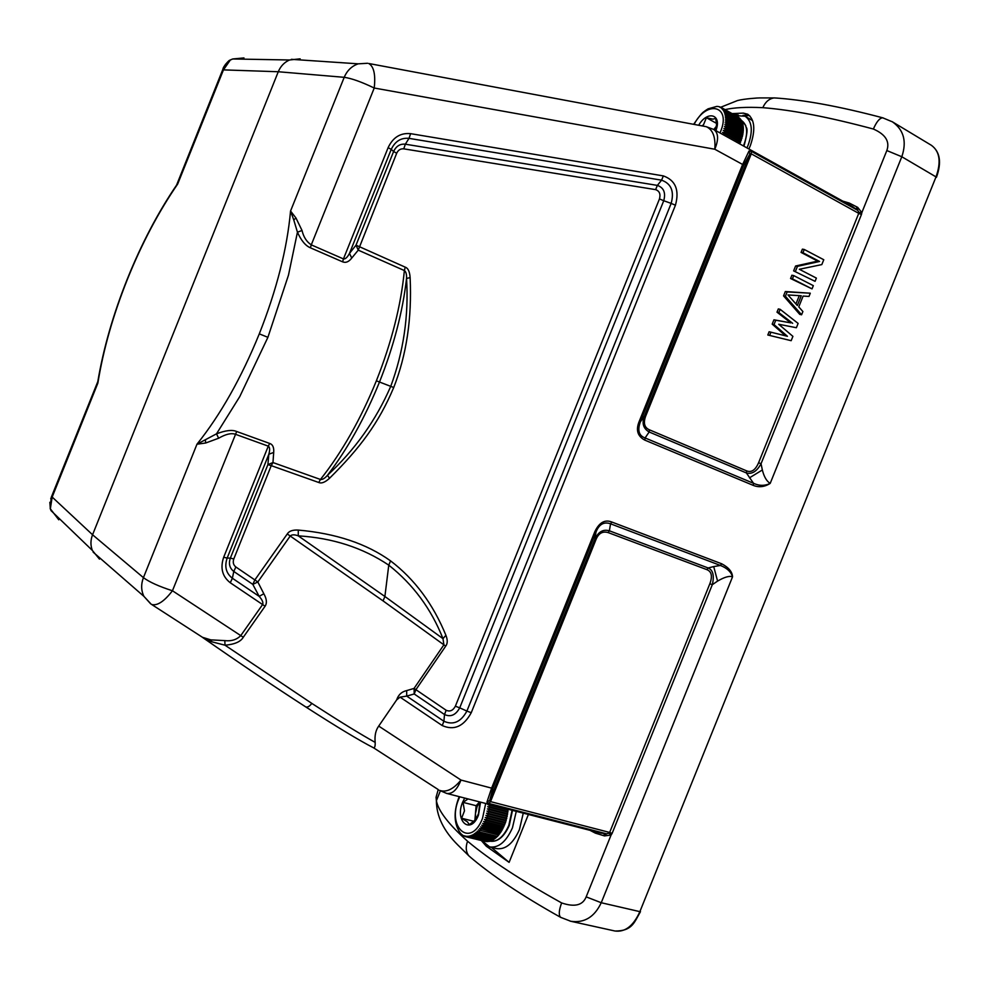 <?xml version="1.0" encoding="UTF-8"?>
<svg xmlns="http://www.w3.org/2000/svg" width="989" height="989" viewBox="0 0 989 989"><rect width="100%" height="100%" fill="white"/><g stroke="black" fill="none" stroke-linecap="round" stroke-linejoin="round"><path stroke-width="1.48" d="M735.544 115.565L745.15 116.257C752.184 121.363 753.161 131.043 748.067 145.296L746.942 147.905M752.58 120.621L745.15 116.257M723.107 134.665L723.948 133.379L722.551 132.402L724.183 132.798L724.714 131.389L723.28 130.449L724.912 130.795L725.37 129.398L723.911 128.496L725.543 128.817L725.914 127.42L724.442 126.555L726.062 126.839L726.359 125.467L724.85 124.651L726.458 124.898L726.68 123.551L725.147 122.784L726.754 123.007L726.878 121.696L725.333 120.979L726.915 121.165L726.964 119.904L725.407 119.224L726.977 119.397L726.94 118.186L725.357 117.555L726.903 117.703L726.779 116.554L725.184 115.973L726.717 116.096L726.507 115.021L724.912 114.477L726.408 114.588L726.124 113.587L724.517 113.092L725.988 113.191L725.629 112.276L724.01 111.819L725.456 111.905L725.024 111.077L723.404 110.669L724.826 110.756L722.687 109.643L724.084 109.73L721.883 108.753L723.231 108.839L722.588 108.296L719.992 107.393L721.389 107.566M721.03 107.381L720.029 106.985M739.797 143.937L742.801 134.677L726.359 125.467M742.492 134.504L743.11 132.773L726.68 123.551M742.826 132.613L743.308 130.919L726.878 121.696M743.023 130.758L743.382 129.139L726.964 119.904M743.11 128.978L743.345 127.42L726.94 118.186M743.073 127.272L743.184 125.801L726.779 116.554M742.912 125.64L742.9 124.268L726.507 115.021M742.628 124.107L742.504 122.834L726.124 113.587M742.232 122.685L741.997 121.523L725.629 112.276M741.725 121.363L741.379 120.324L725.024 111.077M724.307 110.014L741.107 120.176M740.378 119.1L723.491 109.087M739.549 118.173L722.588 108.296M738.622 117.37L721.834 107.801M739.809 143.924L723.342 134.776M740.415 142.54L723.948 133.379M740.205 142.218L722.551 132.402M740.65 141.959L724.183 132.798M741.169 140.549L724.714 131.389M740.934 140.277L723.28 130.449M741.379 139.968L724.912 130.795M741.824 138.571L725.37 129.398M741.552 138.336L723.911 128.496M741.997 138.003L725.543 128.817M742.368 136.606L725.914 127.42M742.071 136.408L724.442 126.555M742.504 136.037L726.062 126.839M742.9 134.108L726.458 124.898M743.184 132.229L726.754 123.007M743.345 130.387L726.915 121.165M743.382 128.619L726.977 119.397M743.308 126.938L726.903 117.703M743.11 125.331L726.717 116.096M742.801 123.835L726.408 114.588M742.368 122.438L725.988 113.191M741.824 121.153L725.456 111.905M741.181 120.003L724.826 110.756M740.427 118.977L724.084 109.73M739.574 118.087L723.231 108.839M738.622 117.332L722.304 108.098M716.481 122.92L715.64 118.433L712.908 119.15L706.393 117.728L716.543 123.39M716.11 121.4C716.951 121.956 716.728 124.96 715.443 130.412L715.875 129.052M716.333 127.074L713.811 129.51L716.469 126.159M706.393 117.728L703.5 124.824L701.881 125.863M516.283 811.351L512.438 827.842C506.183 841.763 498.604 848.117 489.691 846.93L481.754 840.613M489.691 846.93L496.663 848.611C505.602 849.811 513.192 843.481 519.435 829.598L523.255 813.143M499.47 833.48L498.641 835.05L478.379 829.907L498.308 834.976M465.596 836.645L464.533 835.816L466.759 836.966L465.72 836.113L467.117 837.028L468.007 837.114L466.944 836.237L469.281 837.09L468.205 836.187L470.591 836.904L469.478 835.977L471.901 836.533L470.776 835.581L472.297 836.397L473.237 835.989L472.074 835.037L473.62 835.804L474.559 835.285L473.372 834.32L474.943 835.05L475.87 834.419L474.658 833.443L476.253 834.135L477.168 833.381L475.932 832.404L477.551 833.059L478.441 832.206L477.168 831.23L478.812 831.836L479.677 830.871M499.482 834.011L479.541 828.448L481.223 828.955L482.026 827.818L480.654 826.866L482.348 827.323L483.114 826.099L481.717 825.172L483.411 825.58L484.128 824.282L482.706 823.38L484.425 823.738L485.092 822.366L483.633 821.488L485.352 821.797L485.958 820.376L484.474 819.51L486.205 819.77L486.761 818.299L485.24 817.483L486.971 817.68L487.466 816.185L485.92 815.393L487.651 815.542L488.072 814.009L486.514 813.255L488.232 813.366L488.591 811.808L486.996 811.104L488.727 811.165L489.011 809.595L487.392 808.928L489.11 808.94L489.32 807.383L487.688 806.752L489.394 806.727L489.543 805.182L487.886 804.601L489.58 804.477M484.499 841.28L466.759 836.966M467.117 837.028L486.588 841.565M468.378 837.127L487.898 841.491M469.664 837.053L489.159 841.429L470.591 836.904M470.974 836.805L489.543 841.342L490.556 840.848M472.297 836.397L490.865 840.922L491.892 840.267M473.62 835.804L492.201 840.341L493.214 839.525M474.943 835.05L493.536 839.599L494.537 838.61M476.253 834.135L494.846 838.697L495.823 837.547M477.551 833.059L496.144 837.621L497.084 836.335M478.812 831.836L497.405 836.41L498.283 835.47M481.223 828.955L499.816 833.566L500.595 831.86M482.348 827.323L500.941 831.947L505.552 822.378L508.062 809.942L489.543 805.182M508.111 809.237L508.062 809.942M486.551 841.627L468.007 837.114M487.837 841.614L469.281 837.09M490.482 841.058L471.901 836.533M491.817 840.539L473.237 835.989M493.14 839.834L474.559 835.285M494.463 838.969L475.87 834.419M495.761 837.955L477.168 833.381M497.047 836.781L478.441 832.206M500.619 832.429L482.026 827.818M501.707 830.735L483.114 826.099M501.646 830.142L481.717 825.172M502.016 830.216L483.411 825.58M502.733 828.93L484.128 824.282M502.635 828.349L482.706 823.38M503.018 828.374L484.425 823.738M503.685 827.027L485.092 822.366M503.549 826.483L483.633 821.488M503.945 826.458L485.352 821.797M504.551 825.049L485.958 820.376M504.402 824.529L484.474 819.51M504.786 824.443L486.205 819.77M505.342 822.984L486.761 818.299M505.156 822.502L485.24 817.483M505.552 822.378L486.971 817.68M506.034 820.882L487.466 816.185M505.824 820.425L485.92 815.393M506.22 820.252L487.651 815.542M506.64 818.719L488.072 814.009M506.405 818.311L486.514 813.255M506.801 818.088L488.232 813.366M507.147 816.531L488.591 811.808M506.887 816.16L486.996 811.104M507.283 815.888L488.727 811.165M507.555 814.33L489.011 809.595M507.27 814.009L487.392 808.928M507.654 813.687L489.11 808.94M507.864 812.13L489.32 807.383M507.555 811.845L487.688 806.752M507.938 811.487L489.394 806.727M507.74 809.707L487.886 804.601M508.099 809.311L489.58 804.539M479.912 801.98L478.515 813.588L476.933 817.137M474.893 820.141L476.117 805.701L463.037 802.363L464.484 810.832L461.628 818.249L467.55 821.946L469.194 824.603L473.162 821.822M461.628 818.249L473.793 821.29M479.69 801.931L477.131 806.529L475.449 813.601L475.697 819.115M479.986 802.623L479.875 801.968M478.515 813.588L479.059 811.882M476.117 805.701L479.628 801.906M468.081 798.939L463.037 802.363M589.963 830.315L595.403 833.146L604.477 835.915L606.504 833.801L488.813 803.451L486.934 802.128L491.607 788.134L460.973 780.049C453.407 789.271 446.224 792.708 439.425 790.335L446.682 793.425C452.393 794.192 457.153 789.741 460.973 780.049L378.713 726.087C375.696 730.216 374.522 735.643 375.165 742.38C360.911 734.481 339.845 721.525 311.98 703.513L225.01 645.199C234.566 644.408 240.648 641.762 243.269 637.275L265.077 606.232L230.276 582.756C222.278 576.5 220.077 568.007 223.675 557.264L268.279 446.15C269.873 447.127 270.059 449.822 268.835 454.248L267.895 464.62L272.964 462.555L273.693 452.443L268.835 454.248L227.161 558.068L230.35 558.13L267.895 464.62L271.246 465.646L272.964 462.555L320.461 479.467C322.451 479.752 324.8 478.355 327.483 475.276L329.522 478.28C325.097 482.323 321.499 483.732 318.755 482.496L271.246 465.646L233.8 558.933L230.35 558.13C228.471 563.73 229.621 568.168 233.787 571.457L232.378 578.244L259.167 596.367C262.332 599.915 263.47 602.635 262.617 604.539L240.784 635.593C236.73 639.698 231.414 641.366 224.812 640.612L210.805 639.871L202.349 637.262M265.077 606.232C267.154 603.117 266.746 598.963 263.84 593.759L257.82 581.977L290.222 536.026L287.28 533.949C289.048 531.056 292.719 529.77 298.282 530.079C335.815 533.392 366.573 543.653 390.556 560.874C414.638 579.208 433.083 604.007 445.903 635.284C447.733 639.994 447.671 643.616 445.705 646.138L415.924 689.654L414.218 693.969L444.518 714.54L446.163 710.263L414.057 688.418L414.218 693.969L406.702 696.095L406.677 690.594C401.658 691.731 398.332 694.834 396.676 699.878L378.713 726.087M293.77 219.954L290.556 211.028L295.958 217.988L293.77 219.954L297.442 232.192C301.2 240.562 305.527 245.767 310.41 247.806L342.614 261.838C345.791 263.111 348.845 261.85 351.75 258.042L349.476 253.407L356.015 245.173L405.243 267.166C408.086 268.143 409.706 271.629 410.126 277.625C412.005 318.359 406.528 354.989 393.721 387.515C378.7 423.168 359.761 448.326 329.522 478.28M349.476 253.407C347.312 257.437 345.297 259.279 343.455 258.92L388.133 147.621L391.224 149.413L349.476 253.407M891.917 121.548L892.498 121.882C903.835 129.942 906.938 141.563 901.807 156.744L770.196 483.398C764.534 486.971 758.897 487.639 753.272 485.389L644.803 440.117C637.534 436.223 635.667 430.005 639.191 421.475L742.628 164.471L714.8 149.24C718.818 139.4 718.447 132.81 713.712 129.448L706.294 126.691C712.896 129.683 715.727 137.187 714.8 149.24L374.225 88.021L311.275 244.864C306.639 241.823 303.561 237.039 302.028 230.486L297.442 232.192L288.491 275.103L267.908 337.323L259.291 333.862C241.316 377.971 220.547 414.75 196.972 444.209L216.504 433.837L239.771 396.589L267.908 337.323M721.686 563.779C728.695 567.501 732.305 571.852 732.54 576.834C731.094 571.889 727.051 568.094 720.412 565.448L721.686 563.779L611.832 522.031C604.909 519.262 599.247 522.476 594.834 531.662L595.996 532.045L594.908 539.042C598.37 531.761 603.191 529.016 609.372 530.809L610.547 523.799C603.958 521.487 599.099 524.244 595.996 532.045L492.881 788.245L491.607 788.134L594.834 531.662M400.075 697.146L442.244 725.567L443.9 721.253L406.702 696.095L400.075 697.146L396.676 699.878M770.196 483.398C764.831 485.995 759.268 485.958 753.519 483.3L746.398 472.952C751.986 474.46 756.869 471.382 761.048 463.73L762.346 469.985C764.064 476.834 766.673 481.309 770.196 483.398M753.272 485.389L753.519 483.3L645.1 437.954L649.155 431.983C643.283 428.534 641.7 423.23 644.395 416.085L640.303 421.969C637.324 430.425 638.931 435.753 645.1 437.954L644.803 440.117M852.629 206.602L857.673 210.336L857.698 207.381L861.852 212.586L861.444 214.514L859.008 213.5L751.257 153.827L749.835 154.123L743.629 165.262L640.303 421.969L639.191 421.475M749.007 150.996L751.306 151.305L751.257 153.827L645.496 416.592L644.395 416.085L749.835 154.123L749.007 150.996L742.628 164.471L743.629 165.262M852.654 206.614L713.712 129.448M848.488 204.303L849.217 203.042L857.698 207.381L855.794 208.642M849.217 203.042L842.776 201.126M705.614 126.567L368.712 63.494C373.854 66.399 375.696 74.583 374.225 88.021C361.529 81.914 351.515 78.341 344.209 77.315C347.127 70.503 351.812 66.003 358.253 63.828L367.611 63.271L358.253 63.828L291.359 59.328M300.162 58.833L289.53 59.983C284.362 62.258 280.604 66.176 278.28 71.74L92.558 534.765C90.481 540.142 90.407 545.359 92.336 550.403L99.469 559.119M269.688 443.455L268.279 446.15L235.271 434.22C231.129 432.861 225.591 434.196 218.656 438.226L216.504 433.837C225.566 430.351 232.291 429.572 236.68 431.501L269.688 443.455C272.754 444.457 274.089 447.461 273.693 452.443M410.126 277.625L406.553 278.441C406.726 274.324 406.009 271.691 404.377 270.553C400.953 305.539 391.619 342.293 376.376 380.814C360.738 419.175 342.095 452.06 320.461 479.467L318.755 482.496M351.75 258.042L358.253 250.143L356.015 245.173L393.622 151.49L396.676 153.27L358.253 250.143L404.377 270.553L405.243 267.166M295.958 217.988L302.028 230.486M406.553 278.441C408.828 315.714 403.561 351.688 390.742 386.34C376.018 420.238 354.927 449.871 327.483 475.276C347.596 448.919 364.941 417.84 379.492 382.038C393.758 346.113 402.77 311.584 406.541 278.428M218.656 438.226L205.663 443.01L205.428 440.08M49.846 502.288L50.34 508.816L52.17 497.059L92.558 534.765L143.43 577.65L196.972 444.209L205.663 443.01M645.496 416.592C643.233 423.292 644.556 427.705 649.452 429.832L746.646 470.875C751.417 472.779 755.411 470.059 758.6 462.741L859.095 212.487L861.852 212.586L886.836 150.551C890.026 141.551 885.538 134.38 873.374 129.027C828.584 117.061 791.83 109.952 763.1 107.702L762.494 107.665C746.683 106.886 734.197 107.541 725.048 109.618M732.095 113.599L743.394 113.117L747.696 114.217C754.805 119.508 755.67 130.004 750.317 145.704L748.883 148.98M243.974 57.931L232.724 58.969L230.276 60.057L223.452 69.885L278.28 71.74L344.209 77.315L290.556 211.028C287.131 248.758 276.71 289.703 259.291 333.862M223.526 67.66L223.452 69.885L177.686 184.028L174.497 188.182M98.443 377.885L97.862 383.114C103.313 349.587 113.179 314.922 127.482 279.121C141.847 243.492 158.586 211.794 177.686 184.028L175.461 186.76M98.158 379.566L97.862 383.114L52.17 497.059L50.736 498.641M92.323 550.391L51.094 510.695L50.34 508.816L58.771 519.794M225.405 64.421L229.856 60.218C229.312 59.699 222.908 66.893 222.995 68.995L176.586 185.104C157.844 212.697 141.415 244.011 127.297 279.034L127.297 279.034C113.24 314.242 103.412 348.412 97.812 381.581L51.243 497.368L50.192 508.494L50.847 510.163M595.403 833.146L595.737 831.811M375.165 742.38C375.313 746.052 374.794 747.857 373.607 747.832L438.139 789.506M609.014 833.233L609.657 832.441L490.519 801.622L596.046 539.425C598.568 533.306 602.585 531.019 608.099 532.564L706.851 569.627C711.635 571.543 712.636 576.241 709.855 583.72L712.303 584.697C714.441 575.61 713.044 570.035 708.124 567.958L713.712 566.586L717.581 581.099L712.303 584.697L612.117 833.393L611.066 835.05L609.014 833.233L606.504 833.801L600.521 833.035M440.352 790.879L436.384 800.719C438.238 810.782 448.561 824.233 467.364 841.046L467.822 841.441C489.951 859.948 521.215 880.445 561.628 902.932C574.634 907.358 582.805 905.331 586.168 896.862L611.066 835.05L604.477 835.915L603.995 833.702M488.813 803.451L490.519 801.622L489.691 800.447L486.934 802.128M596.046 539.425L594.908 539.042L489.691 800.447L492.881 788.245M713.712 566.586L720.412 565.448L610.547 523.799L611.832 522.031M717.581 581.099C724.467 577.057 729.449 575.635 732.54 576.834L601.238 902.734L639.883 911.648L936.014 176.895L901.807 156.744L886.836 150.551M570.121 921.118L570.777 921.266C584.326 923.231 594.476 917.063 601.238 902.734L586.168 896.862M438.238 789.581L436.05 797.332L436.396 800.719C436.433 816.098 443.604 830.884 457.907 845.063L468.737 855.708C465.868 851.739 465.485 846.905 467.574 841.231M528.398 814.466L509.112 862.371L486.279 846.201L481.309 840.514M471.444 858.106L468.749 855.72M491.298 847.313L509.112 862.371M743.394 113.117L749.909 115.997M747.944 115.701L742.962 115.342M738.313 115.008L734.011 114.687M311.819 703.389C309.619 706.319 307.604 707.494 305.774 706.937C337.125 727.1 359.724 740.724 373.57 747.82L373.36 747.709M202.683 637.497C239.128 662.939 273.372 686.007 305.428 706.702L305.774 706.937C273.669 686.205 239.363 663.1 202.856 637.621L211.856 641.812L225.01 645.199L224.812 640.612M211.856 641.812L210.805 639.871M263.84 593.759L259.167 596.367L252.813 584.375L254.853 579.925L235.864 566.981C233.342 564.991 232.662 562.308 233.8 558.933M287.28 533.949L254.853 579.925L257.82 581.977L252.813 584.375L233.787 571.457L235.864 566.981M383.064 600.892L384.894 596.491L298.245 535.853C332.712 537.979 362.889 547.758 388.764 565.152C413.217 584.511 431.291 609.014 442.985 638.659L443.888 644.828L383.064 600.892L290.222 536.026C291.78 534.505 294.45 534.443 298.258 535.84L298.282 530.079M442.985 638.659L445.903 635.284M445.705 646.138L443.888 644.828L414.057 688.418L406.677 690.594M390.556 560.874L388.764 565.152L384.894 596.491L442.973 638.659M231.611 59.389L229.868 60.218L232.749 58.969L289.517 59.983M777.478 98.109L773.942 97.936C768.997 98.776 765.301 102.028 762.828 107.677M776.995 312.178L778.318 308.927L780.148 309.334L798.123 323.415L796.38 327.73L778.702 324.256L792.906 336.371L791.163 340.686L767.81 334.999L769.121 331.735L787.429 336.297L774.016 324.565L772.186 324.132L773.942 319.793L790.817 322.884L776.995 312.178L778.838 312.598L780.148 309.334M772.186 324.132L785.587 335.827M783.56 295.884L785.315 291.532L810.288 293.201L808.99 296.44L803.13 296.07L798.778 306.887L802.895 311.547L801.597 314.786L799.742 314.366L783.56 295.884L785.414 296.28L787.17 291.928L785.315 291.532M790.57 278.502L791.88 275.239L793.734 275.597L813.329 285.648L812.031 288.887L790.57 278.502L792.424 278.861L793.734 275.597M801.065 252.418L802.388 249.154L804.255 249.475L823.775 259.736L821.81 264.595L799.322 269.28L816.382 278.094L815.072 281.333L793.635 270.887L795.601 266.004L817.693 261.121L801.065 252.418L802.944 252.739L804.255 249.475M751.306 151.305L857.673 210.336L859.095 212.487M769.64 335.444L770.95 332.18M774.016 324.565L775.772 320.213L773.942 319.793M775.772 320.213L790.817 322.884M792.659 323.316L778.838 312.598M787.17 291.928L810.288 293.201M801.597 314.786L785.414 296.28M801.251 295.773L787.973 294.945L797.332 305.514L801.251 295.773M795.935 303.944L799.285 295.649M812.031 288.887L792.424 278.861M815.072 281.333L793.635 270.887M795.49 271.246L797.468 266.35L795.601 266.004M797.468 266.35L819.572 261.467L817.693 261.121M819.572 261.467L802.944 252.739M694.068 124.404C706.888 99.456 731.65 105.588 720.449 131.846L719.992 132.934M715.863 130.647C722.329 114.341 707.419 110.014 698.667 125.257M743.394 145.927L743.975 144.542C748.191 132.761 747.387 124.762 741.565 120.547L745.768 125.529C745.743 129.077 749.415 125.133 744.334 144.827M480.036 830.463L480.877 829.412M485.698 803.476L482.508 818.398C470.764 848.933 446.323 827.57 458.809 798.927L459.749 796.788M464.719 798.074L462.679 802.104C454.347 821.34 470.727 835.371 478.478 815.084L480.543 802.141M509.261 825.432C504.093 836.929 497.702 842.183 490.087 841.194C497.43 842.109 503.673 836.855 508.803 825.407L512.079 810.263M243.269 637.262L172.445 590.754L236.68 431.501M223.675 557.264L227.161 558.068C224.305 566.561 226.048 573.286 232.378 578.244L230.276 582.756M396.676 153.27C398.196 150.031 400.557 148.56 403.759 148.845L655.608 189.628C659.478 190.988 660.763 194.079 659.465 198.913L455.373 706.208C452.987 710.584 449.908 711.932 446.163 710.263M442.244 725.567C454.062 730.76 463.73 726.47 471.246 712.71L466.895 711.079C460.936 721.995 453.271 725.382 443.9 721.253L444.518 714.54C450.7 717.297 455.768 715.059 459.724 707.84L455.373 706.208M471.246 712.71L675.438 205.218L671.16 203.388L466.895 711.079L459.724 707.84L663.743 200.73L659.465 198.9M675.438 205.218C679.567 190.049 675.536 180.282 663.359 175.906L661.567 180.171C671.234 183.62 674.424 191.359 671.16 203.388L663.743 200.73C665.894 192.768 663.78 187.663 657.376 185.4L655.608 189.628M663.359 175.906L410.608 133.663L409.013 138.361L661.567 180.171L657.376 185.4L405.342 144.196L403.759 148.845M405.342 144.196C400.051 143.702 396.144 146.137 393.622 151.49L391.224 149.413C395.056 141.291 400.978 137.595 409.013 138.349L405.342 144.196M410.608 133.663C400.471 132.687 392.979 137.347 388.133 147.621M310.41 247.806L311.275 244.864L343.455 258.92L342.614 261.838M746.646 470.875L746.398 472.952L649.155 431.983L649.452 429.832M376.376 380.814L393.721 387.515M93.127 552.122L143.937 596.379C141.093 590.532 140.933 584.289 143.43 577.65C149.364 582.076 159.031 586.44 172.445 590.754C164.298 601.361 157.387 605.948 151.7 604.502L203.141 637.732M150.662 603.834L143.937 596.379L151.094 604.106M936.459 177.291C941.788 162.431 940.106 151.774 931.415 145.321C939.785 151.428 941.318 161.961 936.014 176.895L639.883 911.648C633.442 925.889 625.159 932.343 615.01 931.02C632.404 931.082 634.233 922.304 640.476 911.66M608.099 532.564L609.372 530.809L708.124 567.958L706.851 569.627M709.855 583.72L609.657 832.441L612.117 833.393M561.628 902.932C558.884 910.387 558.55 915.184 560.627 917.335L561.122 917.607M491.459 847.449L486.279 846.201M883.288 117.963L882.757 117.827C879.728 117.914 876.6 121.647 873.374 129.027M861.444 214.514L761.048 463.73L758.6 462.741M749.464 477.835L762.346 469.985M738.029 116.962L721.55 107.64M721.142 107.43L720.103 106.997M719.72 106.874L718.57 106.589M718.261 106.54L716.976 106.416M716.802 106.404L708.075 108.839L704.959 110.867C703.785 112.35 703.5 110.002 693.648 124.317M744.309 144.889L743.777 146.149M459.267 796.664L458.476 798.519C453.457 812.649 454.062 824.158 460.305 833.047L461.369 834.135M461.492 834.246L462.555 835.112M462.803 835.272L463.878 835.928M464.237 836.113L465.325 836.558M465.757 836.706L484.894 841.379M512.487 810.374L509.286 825.358M477.625 815.752C474.955 820.351 473.014 822.65 471.79 822.675M446.682 793.425L600.669 833.072M468.959 855.967C491.224 875.154 521.772 895.601 560.627 917.335L570.777 921.266L615.01 931.02M931.415 145.321L892.498 121.882L882.757 117.827C839.686 106.416 803.525 99.778 774.276 97.899M773.917 97.936L759.515 97.923C758.86 97.837 744.309 98.752 737.522 100.544L720.734 107.245"/></g></svg>
